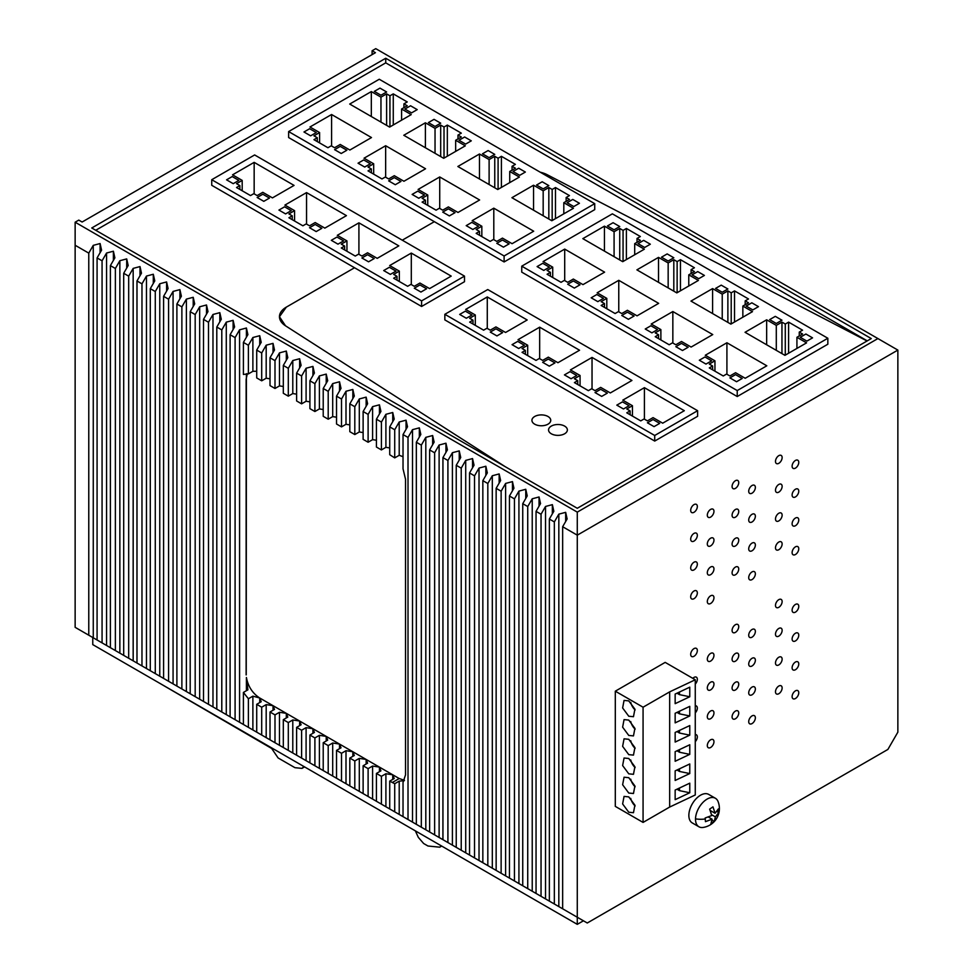 <?xml version="1.0" encoding="UTF-8"?>
<svg xmlns="http://www.w3.org/2000/svg" width="973" height="973" viewBox="0 0 973 973"><rect width="100%" height="100%" fill="white"/><g stroke="black" fill="none" stroke-linecap="round" stroke-linejoin="round"><path stroke-width="1.46" d="M92.763 637.51L92.763 644.613L577.281 924.35L577.281 917.247L562.649 908.794L562.649 526.721L577.281 535.162L577.281 917.247L587.266 923L887.887 749.441L897.86 732.158L897.86 350.085L577.281 535.162L577.281 512.126L877.914 338.568L897.86 350.085M656.325 667.502L615.301 691.183L615.301 806.386L643.068 822.416L669.667 807.055L695.269 794.965L695.269 679.762L665.179 662.382L656.325 667.502M795.44 662.041A4.707 2.712 120 0 0 792.363 666.189A4.707 2.712 120 0 0 793.092 669.959A4.707 2.712 120 0 0 795.44 669.728A4.707 2.712 120 0 0 798.517 665.581A4.707 2.712 120 0 0 797.787 661.81A4.707 2.712 120 0 0 795.44 662.041M710.643 739.796A4.707 2.712 120 0 0 707.566 743.944A4.707 2.712 120 0 0 708.283 747.714A4.707 2.712 120 0 0 710.643 747.483A4.707 2.712 120 0 0 713.708 743.336A4.707 2.712 120 0 0 712.99 739.565A4.707 2.712 120 0 0 710.643 739.796M735.418 711.093A4.707 2.712 120 0 0 732.341 715.24A4.707 2.712 120 0 0 733.058 719.011A4.707 2.712 120 0 0 735.418 718.779A4.707 2.712 120 0 0 738.483 714.632A4.707 2.712 120 0 0 737.765 710.862A4.707 2.712 120 0 0 735.418 711.093M752.044 715.897A4.707 2.712 120 0 0 748.967 720.044A4.707 2.712 120 0 0 749.684 723.815A4.707 2.712 120 0 0 752.044 723.584A4.707 2.712 120 0 0 755.109 719.436A4.707 2.712 120 0 0 754.391 715.666A4.707 2.712 120 0 0 752.044 715.897M778.814 686.038A4.707 2.712 120 0 0 775.736 690.185A4.707 2.712 120 0 0 776.466 693.956A4.707 2.712 120 0 0 778.814 693.725A4.707 2.712 120 0 0 781.878 689.577A4.707 2.712 120 0 0 781.161 685.807A4.707 2.712 120 0 0 778.814 686.038M795.44 690.842A4.707 2.712 120 0 0 792.363 694.99A4.707 2.712 120 0 0 793.092 698.76A4.707 2.712 120 0 0 795.44 698.517A4.707 2.712 120 0 0 798.517 694.381A4.707 2.712 120 0 0 797.787 690.611A4.707 2.712 120 0 0 795.44 690.842M694.017 504.598A4.707 2.712 120 0 0 690.939 508.745A4.707 2.712 120 0 0 691.657 512.516A4.707 2.712 120 0 0 694.017 512.284A4.707 2.712 120 0 0 697.082 508.137A4.707 2.712 120 0 0 696.364 504.367A4.707 2.712 120 0 0 694.017 504.598M710.643 509.402A4.707 2.712 120 0 0 707.566 513.549A4.707 2.712 120 0 0 708.283 517.32A4.707 2.712 120 0 0 710.643 517.089A4.707 2.712 120 0 0 713.708 512.941A4.707 2.712 120 0 0 712.99 509.171A4.707 2.712 120 0 0 710.643 509.402M735.418 480.698A4.707 2.712 120 0 0 732.341 484.846A4.707 2.712 120 0 0 733.058 488.616A4.707 2.712 120 0 0 735.418 488.385A4.707 2.712 120 0 0 738.483 484.238A4.707 2.712 120 0 0 737.765 480.467A4.707 2.712 120 0 0 735.418 480.698M752.044 485.503A4.707 2.712 120 0 0 748.967 489.638A4.707 2.712 120 0 0 749.684 493.408A4.707 2.712 120 0 0 752.044 493.177A4.707 2.712 120 0 0 755.109 489.03A4.707 2.712 120 0 0 754.391 485.272A4.707 2.712 120 0 0 752.044 485.503M778.814 455.644A4.707 2.712 120 0 0 775.736 459.791A4.707 2.712 120 0 0 776.466 463.562A4.707 2.712 120 0 0 778.814 463.318A4.707 2.712 120 0 0 781.878 459.183A4.707 2.712 120 0 0 781.161 455.413A4.707 2.712 120 0 0 778.814 455.644M795.44 460.448A4.707 2.712 120 0 0 792.363 464.583A4.707 2.712 120 0 0 793.092 468.354A4.707 2.712 120 0 0 795.44 468.122A4.707 2.712 120 0 0 798.517 463.975A4.707 2.712 120 0 0 797.787 460.217A4.707 2.712 120 0 0 795.44 460.448M694.017 533.399A4.707 2.712 120 0 0 690.939 537.546A4.707 2.712 120 0 0 691.657 541.316A4.707 2.712 120 0 0 694.017 541.085A4.707 2.712 120 0 0 697.082 536.938A4.707 2.712 120 0 0 696.364 533.168A4.707 2.712 120 0 0 694.017 533.399M710.643 538.203A4.707 2.712 120 0 0 707.566 542.35A4.707 2.712 120 0 0 708.283 546.121A4.707 2.712 120 0 0 710.643 545.877A4.707 2.712 120 0 0 713.708 541.742A4.707 2.712 120 0 0 712.99 537.972A4.707 2.712 120 0 0 710.643 538.203M735.418 509.499A4.707 2.712 120 0 0 732.341 513.647A4.707 2.712 120 0 0 733.058 517.417A4.707 2.712 120 0 0 735.418 517.174A4.707 2.712 120 0 0 738.483 513.039A4.707 2.712 120 0 0 737.765 509.268A4.707 2.712 120 0 0 735.418 509.499M752.044 514.303A4.707 2.712 120 0 0 748.967 518.439A4.707 2.712 120 0 0 749.684 522.209A4.707 2.712 120 0 0 752.044 521.978A4.707 2.712 120 0 0 755.109 517.831A4.707 2.712 120 0 0 754.391 514.072A4.707 2.712 120 0 0 752.044 514.303M778.814 484.445A4.707 2.712 120 0 0 775.736 488.592A4.707 2.712 120 0 0 776.466 492.362A4.707 2.712 120 0 0 778.814 492.119A4.707 2.712 120 0 0 781.878 487.984A4.707 2.712 120 0 0 781.161 484.213A4.707 2.712 120 0 0 778.814 484.445M795.44 489.249A4.707 2.712 120 0 0 792.363 493.384A4.707 2.712 120 0 0 793.092 497.154A4.707 2.712 120 0 0 795.44 496.923A4.707 2.712 120 0 0 798.517 492.776A4.707 2.712 120 0 0 797.787 489.005A4.707 2.712 120 0 0 795.44 489.249M694.017 562.199A4.707 2.712 120 0 0 690.939 566.347A4.707 2.712 120 0 0 691.657 570.117A4.707 2.712 120 0 0 694.017 569.886A4.707 2.712 120 0 0 697.082 565.739A4.707 2.712 120 0 0 696.364 561.968A4.707 2.712 120 0 0 694.017 562.199M710.643 567.004A4.707 2.712 120 0 0 707.566 571.151A4.707 2.712 120 0 0 708.283 574.921A4.707 2.712 120 0 0 710.643 574.678A4.707 2.712 120 0 0 713.708 570.543A4.707 2.712 120 0 0 712.99 566.773A4.707 2.712 120 0 0 710.643 567.004M735.418 538.3A4.707 2.712 120 0 0 732.341 542.447A4.707 2.712 120 0 0 733.058 546.218A4.707 2.712 120 0 0 735.418 545.975A4.707 2.712 120 0 0 738.483 541.839A4.707 2.712 120 0 0 737.765 538.069A4.707 2.712 120 0 0 735.418 538.3M752.044 543.104A4.707 2.712 120 0 0 748.967 547.24A4.707 2.712 120 0 0 749.684 551.01A4.707 2.712 120 0 0 752.044 550.779A4.707 2.712 120 0 0 755.109 546.631A4.707 2.712 120 0 0 754.391 542.861A4.707 2.712 120 0 0 752.044 543.104M778.814 513.245A4.707 2.712 120 0 0 775.736 517.393A4.707 2.712 120 0 0 776.466 521.151A4.707 2.712 120 0 0 778.814 520.92A4.707 2.712 120 0 0 781.878 516.785A4.707 2.712 120 0 0 781.161 513.014A4.707 2.712 120 0 0 778.814 513.245M795.44 518.05A4.707 2.712 120 0 0 792.363 522.185A4.707 2.712 120 0 0 793.092 525.955A4.707 2.712 120 0 0 795.44 525.724A4.707 2.712 120 0 0 798.517 521.577A4.707 2.712 120 0 0 797.787 517.806A4.707 2.712 120 0 0 795.44 518.05M694.017 591A4.707 2.712 120 0 0 690.939 595.148A4.707 2.712 120 0 0 691.657 598.918A4.707 2.712 120 0 0 694.017 598.687A4.707 2.712 120 0 0 697.082 594.539A4.707 2.712 120 0 0 696.364 590.769A4.707 2.712 120 0 0 694.017 591M710.643 595.804A4.707 2.712 120 0 0 707.566 599.952A4.707 2.712 120 0 0 708.283 603.71A4.707 2.712 120 0 0 710.643 603.479A4.707 2.712 120 0 0 713.708 599.344A4.707 2.712 120 0 0 712.99 595.573A4.707 2.712 120 0 0 710.643 595.804M735.418 567.101A4.707 2.712 120 0 0 732.341 571.248A4.707 2.712 120 0 0 733.058 575.007A4.707 2.712 120 0 0 735.418 574.775A4.707 2.712 120 0 0 738.483 570.64A4.707 2.712 120 0 0 737.765 566.87A4.707 2.712 120 0 0 735.418 567.101M752.044 571.893A4.707 2.712 120 0 0 748.967 576.04A4.707 2.712 120 0 0 749.684 579.811A4.707 2.712 120 0 0 752.044 579.58A4.707 2.712 120 0 0 755.109 575.432A4.707 2.712 120 0 0 754.391 571.662A4.707 2.712 120 0 0 752.044 571.893M778.814 542.046A4.707 2.712 120 0 0 775.736 546.194A4.707 2.712 120 0 0 776.466 549.952A4.707 2.712 120 0 0 778.814 549.721A4.707 2.712 120 0 0 781.878 545.573A4.707 2.712 120 0 0 781.161 541.815A4.707 2.712 120 0 0 778.814 542.046M795.44 546.838A4.707 2.712 120 0 0 792.363 550.986A4.707 2.712 120 0 0 793.092 554.756A4.707 2.712 120 0 0 795.44 554.525A4.707 2.712 120 0 0 798.517 550.377A4.707 2.712 120 0 0 797.787 546.607A4.707 2.712 120 0 0 795.44 546.838M694.017 648.602A4.707 2.712 120 0 0 690.939 652.749A4.707 2.712 120 0 0 691.657 656.52A4.707 2.712 120 0 0 694.017 656.276A4.707 2.712 120 0 0 697.082 652.141A4.707 2.712 120 0 0 696.364 648.371A4.707 2.712 120 0 0 694.017 648.602M710.643 653.406A4.707 2.712 120 0 0 707.566 657.541A4.707 2.712 120 0 0 708.283 661.312A4.707 2.712 120 0 0 710.643 661.081A4.707 2.712 120 0 0 713.708 656.933A4.707 2.712 120 0 0 712.99 653.175A4.707 2.712 120 0 0 710.643 653.406M735.418 624.702A4.707 2.712 120 0 0 732.341 628.838A4.707 2.712 120 0 0 733.058 632.608A4.707 2.712 120 0 0 735.418 632.377A4.707 2.712 120 0 0 738.483 628.23A4.707 2.712 120 0 0 737.765 624.471A4.707 2.712 120 0 0 735.418 624.702M752.044 629.495A4.707 2.712 120 0 0 748.967 633.642A4.707 2.712 120 0 0 749.684 637.412A4.707 2.712 120 0 0 752.044 637.181A4.707 2.712 120 0 0 755.109 633.034A4.707 2.712 120 0 0 754.391 629.263A4.707 2.712 120 0 0 752.044 629.495M778.814 599.648A4.707 2.712 120 0 0 775.736 603.783A4.707 2.712 120 0 0 776.466 607.553A4.707 2.712 120 0 0 778.814 607.322A4.707 2.712 120 0 0 781.878 603.175A4.707 2.712 120 0 0 781.161 599.404A4.707 2.712 120 0 0 778.814 599.648M795.44 604.44A4.707 2.712 120 0 0 792.363 608.587A4.707 2.712 120 0 0 793.092 612.358A4.707 2.712 120 0 0 795.44 612.126A4.707 2.712 120 0 0 798.517 607.979A4.707 2.712 120 0 0 797.787 604.209A4.707 2.712 120 0 0 795.44 604.44M695.269 684.068A4.707 2.712 120 0 0 696.364 677.172A4.707 2.712 120 0 0 694.017 677.403A4.707 2.712 120 0 0 692.825 678.339M710.643 682.207A4.707 2.712 120 0 0 707.566 686.342A4.707 2.712 120 0 0 708.283 690.112A4.707 2.712 120 0 0 710.643 689.881A4.707 2.712 120 0 0 713.708 685.734A4.707 2.712 120 0 0 712.99 681.964A4.707 2.712 120 0 0 710.643 682.207M735.418 653.503A4.707 2.712 120 0 0 732.341 657.639A4.707 2.712 120 0 0 733.058 661.409A4.707 2.712 120 0 0 735.418 661.178A4.707 2.712 120 0 0 738.483 657.03A4.707 2.712 120 0 0 737.765 653.26A4.707 2.712 120 0 0 735.418 653.503M752.044 658.295A4.707 2.712 120 0 0 748.967 662.443A4.707 2.712 120 0 0 749.684 666.213A4.707 2.712 120 0 0 752.044 665.982A4.707 2.712 120 0 0 755.109 661.835A4.707 2.712 120 0 0 754.391 658.064A4.707 2.712 120 0 0 752.044 658.295M778.814 628.449A4.707 2.712 120 0 0 775.736 632.584A4.707 2.712 120 0 0 776.466 636.354A4.707 2.712 120 0 0 778.814 636.123A4.707 2.712 120 0 0 781.878 631.976A4.707 2.712 120 0 0 781.161 628.205A4.707 2.712 120 0 0 778.814 628.449M795.44 633.241A4.707 2.712 120 0 0 792.363 637.388A4.707 2.712 120 0 0 793.092 641.158A4.707 2.712 120 0 0 795.44 640.927A4.707 2.712 120 0 0 798.517 636.78A4.707 2.712 120 0 0 797.787 633.009A4.707 2.712 120 0 0 795.44 633.241M695.269 712.868A4.707 2.712 120 0 0 696.364 705.972A4.707 2.712 120 0 0 695.269 705.766M710.643 711.008A4.707 2.712 120 0 0 707.566 715.143A4.707 2.712 120 0 0 708.283 718.913A4.707 2.712 120 0 0 710.643 718.682A4.707 2.712 120 0 0 713.708 714.535A4.707 2.712 120 0 0 712.99 710.764A4.707 2.712 120 0 0 710.643 711.008M735.418 682.304A4.707 2.712 120 0 0 732.341 686.439A4.707 2.712 120 0 0 733.058 690.21A4.707 2.712 120 0 0 735.418 689.979A4.707 2.712 120 0 0 738.483 685.831A4.707 2.712 120 0 0 737.765 682.061A4.707 2.712 120 0 0 735.418 682.304M752.044 687.096A4.707 2.712 120 0 0 748.967 691.244A4.707 2.712 120 0 0 749.684 695.014A4.707 2.712 120 0 0 752.044 694.783A4.707 2.712 120 0 0 755.109 690.635A4.707 2.712 120 0 0 754.391 686.865A4.707 2.712 120 0 0 752.044 687.096M695.269 741.669A4.707 2.712 120 0 0 696.364 734.773A4.707 2.712 120 0 0 695.269 734.554M778.814 657.237A4.707 2.712 120 0 0 775.736 661.385A4.707 2.712 120 0 0 776.466 665.155A4.707 2.712 120 0 0 778.814 664.924A4.707 2.712 120 0 0 781.878 660.776A4.707 2.712 120 0 0 781.161 657.006A4.707 2.712 120 0 0 778.814 657.237M877.914 338.568L375.76 48.65L372.1 50.766L375.432 52.688L82.121 222.026L78.789 220.105L75.14 222.209L75.14 245.257L88.774 253.126L93.262 245.354L100.097 243.542L101.569 250.146L97.081 257.93L102.068 260.8L106.556 253.029L113.391 251.216L114.875 257.833L110.387 265.605L115.373 268.487L119.861 260.715L126.697 258.891L128.181 265.507L123.693 273.291L128.679 276.162L133.167 268.39L140.003 266.578L141.474 273.194L136.986 280.966L141.973 283.848L146.473 276.064L153.296 274.252L154.78 280.869L150.292 288.64L155.279 291.523L159.767 283.751L166.602 281.939L168.086 288.543L163.598 296.327L168.584 299.21L173.072 291.426L179.908 289.613L181.379 296.23L176.891 304.002L181.878 306.884L186.378 299.112L193.213 297.3L194.685 303.904L190.197 311.688L195.184 314.559L199.672 306.787L206.507 304.975L207.991 311.591L203.503 319.363L208.49 322.245L212.978 314.474L219.813 312.649L221.297 319.266L216.797 327.05L221.795 329.92L226.283 322.148L233.119 320.336L234.59 326.952L230.102 334.724L235.089 337.607L239.577 329.823L246.412 328.01L247.896 334.627L243.408 342.399L248.395 345.281L252.883 337.509L259.718 335.697L261.202 342.314L256.714 350.085L261.701 352.968L266.188 345.184L273.024 343.372L274.495 349.988L270.007 357.76L274.994 360.642L279.482 352.871L286.317 351.058L287.801 357.663L283.313 365.447L288.3 368.329L292.788 360.545L299.623 358.733L301.107 365.349L296.619 373.121L301.606 376.004L306.094 368.232L312.929 366.407L314.401 373.024L309.913 380.808L314.899 383.678L319.399 375.906L326.223 374.094L327.706 380.711L323.218 388.482L328.205 391.365L332.693 383.593L339.528 381.769L341.012 388.385L336.524 396.157L341.511 399.039L345.999 391.268L352.834 389.455L354.306 396.072L349.818 403.844L354.804 406.726L359.305 398.942L366.14 397.13L367.612 403.746L363.124 411.518L368.11 414.401L372.598 406.629L379.434 404.817L380.917 411.421L376.429 419.205L381.416 422.087L385.904 414.303L392.739 412.491L394.223 419.108L389.723 426.879L394.722 429.762L399.21 421.99L406.045 420.178L407.517 426.782L403.029 434.566L408.015 437.436L412.503 429.665L419.339 427.852L420.822 434.469L416.335 442.241L421.321 445.123L425.809 437.351L432.644 435.527L434.128 442.143L429.628 449.927L434.627 452.798L439.115 445.026L445.95 443.214L447.422 449.83L442.934 457.602L447.921 460.484L452.409 452.7L459.244 450.888L460.728 457.505L456.24 465.276L461.226 468.159L465.714 460.387L472.55 458.575L474.033 465.191L469.545 472.963L474.532 475.846L479.02 468.062L485.855 466.249L487.327 472.866L482.839 480.638L487.826 483.52L492.314 475.748L499.149 473.936L500.633 480.54L496.145 488.324L501.131 491.207L505.619 483.423L512.455 481.611L513.939 488.227L509.451 495.999L514.437 498.881L518.925 491.11L525.761 489.285L527.232 495.902L522.744 503.686L527.731 506.556L532.231 498.784L539.054 496.972L540.538 503.588L536.05 511.36L541.037 514.243L545.525 506.459L552.36 504.646L553.844 511.263L549.356 519.035L549.356 901.12L567.137 911.385M536.05 511.36L536.05 893.433L553.844 903.71M522.744 503.686L522.744 885.758L540.538 896.036M509.451 495.999L509.451 878.084L527.232 888.349M496.145 488.324L496.145 870.397L513.939 880.674M482.839 480.638L482.839 862.723L500.633 872.988M469.545 472.963L469.545 855.036L487.327 865.313M456.24 465.276L456.24 847.361L474.033 857.627M442.934 457.602L442.934 839.675L460.728 849.952M429.628 449.927L429.628 832L447.422 842.277M416.335 442.241L416.335 824.326L434.128 834.591M403.029 434.566L403.029 468.804L405.522 479.203L405.522 774.885L403.029 782.389L403.029 816.639L420.822 826.916M404.245 780.711L399.21 781.137L394.722 783.727L389.723 781.124L389.723 808.964L407.517 819.23M404.452 780.31L399.21 778.534L392.739 774.8L385.904 773.73L381.416 776.32L376.429 773.438L376.429 801.278L394.223 811.555M389.723 781.124L394.223 778.534L392.739 774.8L379.434 767.113L372.598 766.043L368.11 768.646L363.124 765.763L363.124 793.603L380.917 803.868M376.429 773.438L380.917 770.847L379.434 767.113L366.14 759.439L359.305 758.368L354.804 760.959L349.818 758.076L349.818 785.916L367.612 796.194M363.124 765.763L367.612 763.173L366.14 759.439L352.834 751.752L345.999 750.694L341.511 753.284L336.524 750.402L336.524 778.242L354.306 788.507M349.818 758.076L354.306 755.486L352.834 751.752L339.528 744.077L332.693 743.007L328.205 745.598L323.218 742.715L323.218 770.555L341.012 780.832M336.524 750.402L341.012 747.811L339.528 744.077L326.223 736.391L319.399 735.333L314.899 737.923L309.913 735.041L309.913 762.881L327.706 773.158M323.218 742.715L327.706 740.125L326.223 736.391L312.929 728.716L306.094 727.646L301.606 730.236L296.619 727.366L296.619 755.206L314.401 765.471M309.913 735.041L314.401 732.45L312.929 728.716L299.623 721.029L292.788 719.971L288.3 722.562L283.313 719.679L283.313 747.519L301.107 757.797M296.619 727.366L301.107 724.763L299.623 721.029L286.317 713.355L279.482 712.285L274.994 714.887L270.007 712.005L270.007 739.845L287.801 750.11M283.313 719.679L287.801 717.089L286.317 713.355L273.024 705.68L266.188 704.61L261.701 707.201L256.714 704.318L256.714 732.158L274.495 742.435M270.007 712.005L274.495 709.414L273.024 705.68L259.718 697.994L252.883 696.157L248.395 698.748L243.408 692.435L243.408 724.484L261.202 734.749M230.102 334.724L230.102 716.797L247.896 727.074M216.797 327.05L216.797 709.122L234.59 719.4M203.503 319.363L203.503 701.448L221.297 711.713M190.197 311.688L190.197 693.761L207.991 704.038M176.891 304.002L176.891 686.087L194.685 696.352M163.598 296.327L163.598 678.4L181.379 688.677M150.292 288.64L150.292 670.725L168.086 680.991M136.986 280.966L136.986 663.039L154.78 673.316M123.693 273.291L123.693 655.364L141.474 665.629M110.387 265.605L110.387 647.677L128.181 657.955M97.081 257.93L97.081 640.003L114.875 650.28M75.14 245.257L75.14 627.33L101.569 642.594M75.14 222.209L577.281 512.126M385.734 58.246L91.766 227.974L577.281 508.283L871.261 338.568L385.734 58.246L385.734 62.856L867.271 340.866M549.356 519.035L554.342 521.917L558.83 514.145L565.666 512.333L567.137 518.95L562.649 526.721M372.1 50.766L372.1 54.597M577.281 924.35L583.435 920.799M554.342 521.917L554.342 904.002M552.36 504.646L552.36 513.829M545.525 506.459L545.525 898.906M541.037 514.243L541.037 896.315M539.054 496.972L539.054 506.142M532.231 498.784L532.231 891.232M527.731 506.556L527.731 888.641M525.761 489.285L525.761 498.468M518.925 491.11L518.925 883.545M514.437 498.881L514.437 880.954M512.455 481.611L512.455 490.781M505.619 483.423L505.619 875.87M501.131 491.207L501.131 873.28M499.149 473.936L499.149 483.107M492.314 475.748L492.314 868.196M487.826 483.52L487.826 865.593M485.855 466.249L485.855 475.432M479.02 468.062L479.02 860.509M474.532 475.846L474.532 857.918M472.55 458.575L472.55 467.745M465.714 460.387L465.714 852.835M461.226 468.159L461.226 850.244M459.244 450.888L459.244 460.071M452.409 452.7L452.409 845.148M447.921 460.484L447.921 842.557M445.95 443.214L445.95 452.384M439.115 445.026L439.115 837.473M434.627 452.798L434.627 834.883M432.644 435.527L432.644 444.71M425.809 437.351L425.809 829.787M421.321 445.123L421.321 827.196M419.339 427.852L419.339 437.023M412.503 429.665L412.503 822.112M408.015 437.436L408.015 819.521M399.21 781.137L399.21 814.437M394.722 783.727L394.722 811.835M392.739 774.8L392.739 779.385M385.904 773.73L385.904 806.751M381.416 776.32L381.416 804.16M379.434 767.113L379.434 771.698M372.598 766.043L372.598 799.076M368.11 768.646L368.11 796.486M366.14 759.439L366.14 764.024M359.305 758.368L359.305 791.39M354.804 760.959L354.804 788.799M352.834 751.752L352.834 756.337M345.999 750.694L345.999 783.715M341.511 753.284L341.511 781.124M339.528 744.077L339.528 748.663M332.693 743.007L332.693 776.028M328.205 745.598L328.205 773.438M326.223 736.391L326.223 740.988M319.399 735.333L319.399 768.354M314.899 737.923L314.899 765.763M312.929 728.716L312.929 733.301M306.094 727.646L306.094 760.667M301.606 730.236L301.606 758.076M299.623 721.029L299.623 725.627M292.788 719.971L292.788 752.993M288.3 722.562L288.3 750.402M286.317 713.355L286.317 717.94M279.482 712.285L279.482 745.318M274.994 714.887L274.994 742.727M273.024 705.68L273.024 710.266M266.188 704.61L266.188 737.631M261.701 707.201L261.701 735.041M256.714 704.318L261.202 701.728L259.718 697.994L259.718 702.579M252.883 696.157L252.883 729.957M248.395 698.748L248.395 727.366M243.408 692.435L247.896 689.845L246.412 677.5L246.412 690.696M246.412 328.01L246.412 337.193M246.412 373.717L246.412 376.733L246.826 373.717M246.133 674.909L246.133 379.239L247.312 373.741M239.577 329.823L239.577 722.27M235.089 337.607L235.089 719.679M233.119 320.336L233.119 329.506M226.283 322.148L226.283 714.596M221.795 329.92L221.795 712.005M219.813 312.649L219.813 321.832M212.978 314.474L212.978 706.909M208.49 322.245L208.49 704.318M206.507 304.975L206.507 314.145M199.672 306.787L199.672 699.234M195.184 314.559L195.184 696.644M193.213 297.3L193.213 306.471M186.378 299.112L186.378 691.56M181.878 306.884L181.878 688.957M179.908 289.613L179.908 298.796M173.072 291.426L173.072 683.873M168.584 299.21L168.584 681.282M166.602 281.939L166.602 291.109M159.767 283.751L159.767 676.199M155.279 291.523L155.279 673.608M153.296 274.252L153.296 283.435M146.473 276.064L146.473 668.512M141.973 283.848L141.973 665.921M140.003 266.578L140.003 275.748M133.167 268.39L133.167 660.837M128.679 276.162L128.679 658.247M126.697 258.891L126.697 268.074M119.861 260.715L119.861 653.151M115.373 268.487L115.373 650.56M113.391 251.216L113.391 260.387M106.556 253.029L106.556 645.476M102.068 260.8L102.068 642.885M100.097 243.542L100.097 252.712M93.262 245.354L93.262 637.802M88.774 253.126L88.774 635.199M565.666 512.333L565.666 521.504M558.83 514.145L558.83 906.593M95.755 230.273L385.734 62.856M243.408 342.399L243.408 374.447L248.395 373.887L252.883 371.297L256.714 371.26M248.395 345.281L248.395 373.887M252.883 337.509L252.883 371.297M259.718 335.697L259.718 344.868M256.714 350.085L256.714 377.925L261.701 380.808L266.188 378.217L266.188 345.184M261.701 352.968L261.701 380.808M270.007 378.813L266.188 378.217M273.024 343.372L273.024 352.554M270.007 357.76L270.007 385.6L274.994 388.482L279.482 385.892L279.482 352.871M274.994 360.642L274.994 388.482M283.313 386.488L279.482 385.892M286.317 351.058L286.317 360.229M283.313 365.447L283.313 393.287L288.3 396.169L292.788 393.566L292.788 360.545M288.3 368.329L288.3 396.169M296.619 394.162L292.788 393.566M299.623 358.733L299.623 367.916M296.619 373.121L296.619 400.961L301.606 403.844L306.094 401.253L306.094 368.232M301.606 376.004L301.606 403.844M309.913 401.849L306.094 401.253M312.929 366.407L312.929 375.59M309.913 380.808L309.913 408.648L314.899 411.518L319.399 408.928L319.399 375.906M314.899 383.678L314.899 411.518M323.218 409.524L319.399 408.928M326.223 374.094L326.223 383.265M323.218 388.482L323.218 416.322L328.205 419.205L332.693 416.614L332.693 383.593M328.205 391.365L328.205 419.205M336.524 417.21L332.693 416.614M339.528 381.769L339.528 390.951M336.524 396.157L336.524 423.997L341.511 426.879L345.999 424.289L345.999 391.268M341.511 399.039L341.511 426.879M349.818 424.885L345.999 424.289M352.834 389.455L352.834 398.626M349.818 403.844L349.818 431.684L354.804 434.566L359.305 431.976L359.305 398.942M354.804 406.726L354.804 434.566M363.124 432.571L359.305 431.976M366.14 397.13L366.14 406.313M363.124 411.518L363.124 439.358L368.11 442.241L372.598 439.65L372.598 406.629M368.11 414.401L368.11 442.241M376.429 440.246L372.598 439.65M379.434 404.817L379.434 413.987M376.429 419.205L376.429 447.045L381.416 449.927L385.904 447.325L385.904 414.303M381.416 422.087L381.416 449.927M389.723 447.933L385.904 447.325M392.739 412.491L392.739 421.674M389.723 426.879L389.723 454.719L394.722 457.882L399.21 455.291L399.21 421.99M394.722 429.762L394.722 457.882M403.029 456.702L399.21 455.291M406.045 420.178L406.045 429.348M259.718 697.994L259.536 697.884C252.469 693.214 248.091 686.415 246.412 677.5M246.23 674.848L246.412 376.733M285.503 325.797L505.133 466.626L285.503 325.797L279.458 316.712A23.51 13.573 -0 0 0 285.503 325.797M211.737 179.713L211.737 185.308L354.537 267.745L286.342 307.115A23.51 13.573 -0 0 0 279.458 316.712L286.342 307.115L354.537 267.745L421.601 306.471L421.601 300.888L464.498 276.113L254.634 154.95L211.737 179.713L421.601 300.888M288.628 131.574L288.628 137.546L434.347 221.674L402.275 240.185L434.347 221.674L504.111 261.944L504.111 255.972L594.734 203.661L379.251 79.251L288.628 131.574L504.111 255.972M547.203 174.714A23.51 13.573 -0 0 0 540.258 172.209L547.203 174.714L867.065 340.988L547.203 174.714M157.881 682.207L271.674 748.48L278.108 757.955L294.953 767.685L302.007 768.378L304.573 766.894M303.856 766.493L302.007 768.378M441.401 845.89L439.723 847.179L427.974 846.011L423.644 843.518L418.329 837.376L415.337 830.845M521.747 266.164L521.747 272.136L737.23 396.534L827.841 344.223L827.841 338.251L612.37 213.841L521.747 266.164L737.23 390.562L827.841 338.251M737.23 396.534L737.23 390.562M776.296 323.462L781.951 320.202L775.299 316.359L769.655 319.618L776.296 323.462L781.951 320.202L775.299 316.359L769.655 319.618L776.296 323.462M799.247 332.109L802.567 330.188L788.604 322.124L785.284 324.045L781.951 322.124L776.296 325.383L766.651 319.813L745.038 332.292L784.943 355.34L806.568 342.861L796.923 337.29L802.567 334.019L799.247 332.109L799.247 335.94M796.923 337.29L796.923 348.419M766.651 319.813L766.651 344.77M776.296 325.383L776.296 350.341M781.951 322.124L781.951 353.613M785.284 324.045L785.284 355.145M788.604 322.124L788.604 353.223M806.897 341.122L812.552 337.862L805.899 334.019L800.244 337.29L806.897 341.122L812.552 337.862L805.899 334.019L800.244 337.29L806.897 341.122M742.217 378.473L735.564 374.629L729.908 377.889L736.561 381.732L742.217 378.473L735.564 374.629L729.908 377.889L736.561 381.732L742.217 378.473M711.616 360.813L704.963 356.969L699.319 360.229L705.972 364.072L711.616 360.813L704.963 356.969L699.319 360.229L705.972 364.072L711.616 360.813M712.613 365.994L709.293 367.916L723.255 375.979L726.588 374.058L729.908 375.979L735.564 372.708L745.209 378.278L766.821 365.799L726.916 342.764L705.303 355.242L714.948 360.813L709.293 364.072L712.613 365.994L712.613 369.825M714.948 360.813L714.948 371.175M726.916 342.764L726.916 374.252M742.849 306.069L748.505 302.81L745.172 300.888L748.505 298.966L734.53 290.903L731.21 292.824L727.877 290.903L722.234 294.162L712.589 288.592L690.964 301.083L730.869 324.118L752.494 311.64L742.849 306.069L742.849 317.21M712.589 288.592L712.589 313.561M745.172 300.888L745.172 304.719M734.53 290.903L734.53 322.002M731.21 292.824L731.21 323.924M727.877 290.903L727.877 322.391M722.234 294.162L722.234 319.12M722.234 292.241L727.877 288.981L721.236 285.138L715.581 288.409L722.234 292.241L727.877 288.981L721.236 285.138L715.581 288.409L722.234 292.241M752.822 309.913L758.478 306.641L751.825 302.81L746.169 306.069L752.822 309.913L758.478 306.641L751.825 302.81L746.169 306.069L752.822 309.913M688.142 347.252L681.489 343.408L675.834 346.68L682.487 350.511L688.142 347.252L681.489 343.408L675.834 346.68L682.487 350.511L688.142 347.252M657.541 329.592L650.901 325.748L645.245 329.008L651.898 332.851L657.541 329.592L650.901 325.748L645.245 329.008L651.898 332.851L657.541 329.592M658.551 334.773L655.218 336.694L669.181 344.758L672.513 342.837L675.834 344.758L681.489 341.487L691.134 347.057L712.747 334.578L672.842 311.542L651.229 324.021L660.874 329.592L655.218 332.851L658.551 334.773L658.551 338.616M660.874 329.592L660.874 339.954M672.842 311.542L672.842 343.031M688.775 274.848L694.43 271.589L691.098 269.667L694.43 267.745L680.455 259.682L677.135 261.603L673.815 259.682L668.159 262.941L658.514 257.383L636.901 269.862L676.807 292.897L698.419 280.419L688.775 274.848L688.775 285.989M658.514 257.383L658.514 282.34M691.098 269.667L691.098 273.51M680.455 259.682L680.455 290.781M677.135 261.603L677.135 292.703M673.815 259.682L673.815 291.17M668.159 262.941L668.159 287.911M668.159 261.032L673.815 257.76L667.162 253.917L661.506 257.188L668.159 261.032L673.815 257.76L667.162 253.917L661.506 257.188L668.159 261.032M698.748 278.692L704.403 275.432L697.75 271.589L692.095 274.848L698.748 278.692L704.403 275.432L697.75 271.589L692.095 274.848L698.748 278.692M634.068 316.03L627.415 312.199L621.759 315.459L628.412 319.302L634.068 316.03L627.415 312.199L621.759 315.459L628.412 319.302L634.068 316.03M603.479 298.37L596.826 294.527L591.17 297.799L597.823 301.63L603.479 298.37L596.826 294.527L591.17 297.799L597.823 301.63L603.479 298.37M604.476 303.552L601.144 305.473L615.118 313.537L618.439 311.615L621.759 313.537L627.415 310.278L637.06 315.836L658.672 303.357L618.767 280.321L597.154 292.8L606.799 298.37L601.144 301.63L604.476 303.552L604.476 307.395M606.799 298.37L606.799 308.733M618.767 280.321L618.767 311.81M634.7 243.627L640.356 240.367L637.023 238.446L640.356 236.524L626.393 228.46L623.061 230.382L619.74 228.46L614.085 231.732L604.44 226.162L582.827 238.64L622.732 261.676L644.345 249.197L634.7 243.627L634.7 254.768M604.44 226.162L604.44 251.119M637.023 238.446L637.023 242.289M626.393 228.46L626.393 259.572M623.061 230.382L623.061 261.482M619.74 228.46L619.74 259.949M614.085 231.732L614.085 256.69M614.085 229.81L619.74 226.539L613.087 222.708L607.432 225.967L614.085 229.81L619.74 226.539L613.087 222.708L607.432 225.967L614.085 229.81M644.673 247.47L650.329 244.211L643.676 240.367L638.02 243.627L644.673 247.47L650.329 244.211L643.676 240.367L638.02 243.627L644.673 247.47M579.993 284.809L573.34 280.978L567.697 284.238L574.338 288.081L579.993 284.809L573.34 280.978L567.697 284.238L574.338 288.081L579.993 284.809M549.404 267.149L542.752 263.306L537.096 266.578L543.749 270.421L549.404 267.149L542.752 263.306L537.096 266.578L543.749 270.421L549.404 267.149M550.402 272.331L547.069 274.252L561.044 282.316L564.364 280.394L567.697 282.316L573.34 279.056L582.985 284.627L604.61 272.148L564.705 249.1L543.08 261.579L552.725 267.149L547.069 270.421L550.402 272.331L550.402 276.174M552.725 267.149L552.725 277.524M564.705 249.1L564.705 280.589M504.111 261.944L594.734 209.633L594.734 203.661M543.177 188.871L548.833 185.612L542.18 181.769L536.537 185.04L543.177 188.871L548.833 185.612L542.18 181.769L536.537 185.04L543.177 188.871M566.128 197.519L569.46 195.597L555.486 187.534L552.165 189.455L548.833 187.534L543.177 190.793L533.545 185.223L511.92 197.701L551.825 220.749L573.45 208.271L563.805 202.7L569.46 199.429L566.128 197.519L566.128 201.35M563.805 202.7L563.805 213.829M533.545 185.223L533.545 210.18M543.177 190.793L543.177 215.751M548.833 187.534L548.833 219.022M552.165 189.455L552.165 220.555M555.486 187.534L555.486 218.633M573.778 206.544L579.434 203.272L572.781 199.429L567.125 202.7L573.778 206.544L579.434 203.272L572.781 199.429L567.125 202.7L573.778 206.544M509.098 243.882L502.445 240.039L496.789 243.311L503.442 247.142L509.098 243.882L502.445 240.039L496.789 243.311L503.442 247.142L509.098 243.882M478.497 226.222L471.856 222.379L466.201 225.639L472.854 229.482L478.497 226.222L471.856 222.379L466.201 225.639L472.854 229.482L478.497 226.222M479.494 231.404L476.174 233.325L490.137 241.389L493.469 239.467L496.789 241.389L502.445 238.117L512.09 243.688L533.703 231.209L493.798 208.173L472.185 220.652L481.83 226.222L476.174 229.482L479.494 231.404L479.494 235.247M481.83 226.222L481.83 236.585M493.798 208.173L493.798 239.662M509.73 171.479L515.386 168.22L512.053 166.298L515.386 164.376L501.411 156.312L498.091 158.234L494.758 156.312L489.115 159.572L479.47 154.014L457.845 166.492L497.762 189.528L519.375 177.05L509.73 171.479L509.73 182.62M479.47 154.014L479.47 178.971M512.053 166.298L512.053 170.141M501.411 156.312L501.411 187.412M498.091 158.234L498.091 189.334M494.758 156.312L494.758 187.801M489.115 159.572L489.115 184.529M489.115 157.65L494.758 154.391L488.118 150.547L482.462 153.819L489.115 157.65L494.758 154.391L488.118 150.547L482.462 153.819L489.115 157.65M519.704 175.322L525.359 172.051L518.706 168.22L513.051 171.479L519.704 175.322L525.359 172.051L518.706 168.22L513.051 171.479L519.704 175.322M455.023 212.661L448.371 208.818L442.715 212.09L449.368 215.921L455.023 212.661L448.371 208.818L442.715 212.09L449.368 215.921L455.023 212.661M424.435 195.001L417.782 191.158L412.126 194.418L418.779 198.261L424.435 195.001L417.782 191.158L412.126 194.418L418.779 198.261L424.435 195.001M425.432 200.183L422.1 202.104L436.074 210.168L439.395 208.246L442.715 210.168L448.371 206.908L458.015 212.467L479.628 199.988L439.723 176.952L418.11 189.431L427.755 195.001L422.1 198.261L425.432 200.183L425.432 204.026M427.755 195.001L427.755 205.364M439.723 176.952L439.723 208.441M455.656 140.258L461.311 136.998L457.979 135.077L461.311 133.155L447.337 125.091L444.016 127.013L440.696 125.091L435.04 128.363L425.396 122.793L403.783 135.271L443.688 158.307L465.301 145.828L455.656 140.258L455.656 151.399M425.396 122.793L425.396 147.75M457.979 135.077L457.979 138.92M447.337 125.091L447.337 156.191M444.016 127.013L444.016 158.113M440.696 125.091L440.696 156.58M435.04 128.363L435.04 153.32M435.04 126.441L440.696 123.17L434.043 119.338L428.388 122.598L435.04 126.441L440.696 123.17L434.043 119.338L428.388 122.598L435.04 126.441M465.629 144.101L471.285 140.842L464.632 136.998L458.976 140.258L465.629 144.101L471.285 140.842L464.632 136.998L458.976 140.258L465.629 144.101M400.949 181.44L394.296 177.609L388.653 180.869L395.293 184.712L400.949 181.44L394.296 177.609L388.653 180.869L395.293 184.712L400.949 181.44M370.36 163.78L363.707 159.937L358.052 163.209L364.705 167.04L370.36 163.78L363.707 159.937L358.052 163.209L364.705 167.04L370.36 163.78M371.358 168.961L368.025 170.883L382 178.947L385.32 177.025L388.653 178.947L394.296 175.687L403.941 181.258L425.566 168.767L385.649 145.731L364.036 158.21L373.681 163.78L368.025 167.04L371.358 168.961L371.358 172.805M373.681 163.78L373.681 174.143M385.649 145.731L385.649 177.22M401.581 109.037L407.237 105.777L403.917 103.856L407.237 101.934L393.274 93.87L389.942 95.792L386.622 93.87L380.966 97.142L371.321 91.571L349.708 104.05L389.614 127.086L411.226 114.607L401.581 109.037L401.581 120.178M371.321 91.571L371.321 116.529M403.917 103.856L403.917 107.699M393.274 93.87L393.274 124.982M389.942 95.792L389.942 126.904M386.622 93.87L386.622 125.359M380.966 97.142L380.966 122.099M380.966 95.22L386.622 91.961L379.969 88.117L374.313 91.377L380.966 95.22L386.622 91.961L379.969 88.117L374.313 91.377L380.966 95.22M411.555 112.88L417.21 109.621L410.557 105.777L404.914 109.037L411.555 112.88L417.21 109.621L410.557 105.777L404.914 109.037L411.555 112.88M346.875 150.231L340.234 146.388L334.578 149.647L341.231 153.491L346.875 150.231L340.234 146.388L334.578 149.647L341.231 153.491L346.875 150.231M316.286 132.559L309.633 128.728L303.977 131.987L310.63 135.831L316.286 132.559L309.633 128.728L303.977 131.987L310.63 135.831L316.286 132.559M317.283 137.74L313.951 139.662L327.925 147.726L331.246 145.804L334.578 147.726L340.234 144.466L349.866 150.037L371.491 137.558L331.586 114.51L309.961 126.989L319.606 132.559L313.951 135.831L317.283 137.74L317.283 141.584M319.606 132.559L319.606 142.934M331.586 114.51L331.586 145.999M697.617 410.703L487.753 289.54L444.843 314.303L654.72 435.478L697.617 410.703L697.617 416.298L654.72 441.061L654.72 435.478M502.579 332.657L495.926 328.825L490.27 332.085L496.923 335.928L502.579 332.657L495.926 328.825L490.27 332.085L496.923 335.928L502.579 332.657M469.655 322.099L483.617 330.163L486.95 328.242L490.27 330.163L495.926 326.904L505.571 332.474L527.184 319.983L487.278 296.947L465.666 309.426L475.311 314.997L469.655 318.256L472.987 320.178L469.655 322.099M518.706 348.504L524.362 345.233L517.709 341.401L512.053 344.661L518.706 348.504L524.362 345.233L517.709 341.401L512.053 344.661L518.706 348.504M595.026 392.557L601.679 396.4L607.334 393.141L600.682 389.297L595.026 392.557L601.679 396.4L607.334 393.141L600.682 389.297L595.026 392.557M591.706 388.726L595.026 390.647L600.682 387.376L610.326 392.946L631.939 380.467L592.034 357.432L570.421 369.91L580.066 375.481L574.411 378.74L577.731 380.662L574.411 382.584L588.373 390.647L591.706 388.726M647.41 422.805L654.051 426.636L659.706 423.377L653.053 419.533L647.41 422.805L654.051 426.636L659.706 423.377L653.053 419.533L647.41 422.805M622.465 401.873L616.809 405.133L623.462 408.976L629.117 405.717L622.465 401.873L616.809 405.133L623.462 408.976L629.117 405.717L622.465 401.873M644.077 418.962L647.41 420.883L653.053 417.624L662.698 423.182L684.323 410.703L644.406 387.668L622.793 400.146L632.438 405.717L626.782 408.976L630.115 410.898L626.782 412.82L640.757 420.883L644.077 418.962M576.734 375.481L570.081 371.637L564.437 374.897L571.09 378.74L576.734 375.481L570.081 371.637L564.437 374.897L571.09 378.74L576.734 375.481M536.001 360.399L539.322 358.49L542.654 360.399L548.31 357.14L557.943 362.71L579.567 350.231L539.662 327.183L518.037 339.662L527.682 345.233L522.039 348.504L525.359 350.414L522.039 352.335L536.001 360.399M548.31 359.061L542.654 362.321L549.307 366.164L554.951 362.905L548.31 359.061L542.654 362.321L549.307 366.164L554.951 362.905L548.31 359.061M459.682 314.425L466.335 318.256L471.99 314.997L465.337 311.153L459.682 314.425L466.335 318.256L471.99 314.997L465.337 311.153L459.682 314.425M644.406 387.668L644.406 419.156M632.438 405.717L632.438 416.079M630.115 410.898L630.115 414.741M444.843 314.303L444.843 319.898L654.72 441.061M592.034 357.432L592.034 388.92M580.066 375.481L580.066 385.843M577.731 380.662L577.731 384.493M539.662 327.183L539.662 358.672M527.682 345.233L527.682 355.607M525.359 350.414L525.359 354.257M487.278 296.947L487.278 328.436M475.311 314.997L475.311 325.359M472.987 320.178L472.987 324.021M269.46 198.066L262.807 194.235L257.152 197.495L263.805 201.338L269.46 198.066L262.807 194.235L257.152 197.495L263.805 201.338L269.46 198.066M236.536 187.509L250.511 195.573L253.831 193.651L257.152 195.573L262.807 192.313L272.452 197.884L294.065 185.405L254.16 162.357L232.547 174.836L242.192 180.406L236.536 183.666L239.869 185.588L236.536 187.509M285.588 213.914L291.243 210.642L284.59 206.811L278.935 210.071L285.588 213.914L291.243 210.642L284.59 206.811L278.935 210.071L285.588 213.914M361.907 257.979L368.56 261.81L374.216 258.55L367.563 254.707L361.907 257.979L368.56 261.81L374.216 258.55L367.563 254.707L361.907 257.979M358.587 254.135L361.907 256.057L367.563 252.785L377.208 258.356L398.821 245.877L358.915 222.841L337.303 235.32L346.947 240.89L341.292 244.15L344.612 246.072L341.292 247.993L355.254 256.057L358.587 254.135M414.291 288.215L420.932 292.058L426.588 288.786L419.935 284.943L414.291 288.215L420.932 292.058L426.588 288.786L419.935 284.943L414.291 288.215M389.346 267.283L383.69 270.555L390.343 274.386L395.999 271.126L389.346 267.283L383.69 270.555L390.343 274.386L395.999 271.126L389.346 267.283M410.959 284.371L414.291 286.293L419.935 283.034L429.579 288.592L451.204 276.113L411.299 253.077L389.674 265.556L399.319 271.126L393.664 274.386L396.996 276.308L393.664 278.229L407.638 286.293L410.959 284.371M343.615 240.89L336.974 237.047L331.319 240.307L337.972 244.15L343.615 240.89L336.974 237.047L331.319 240.307L337.972 244.15L343.615 240.89M302.883 225.809L306.203 223.899L309.536 225.809L315.191 222.549L324.836 228.12L346.449 215.641L306.544 192.593L284.919 205.084L294.564 210.642L288.92 213.914L292.241 215.836L288.92 217.745L302.883 225.809M315.191 224.471L309.536 227.731L316.189 231.574L321.832 228.314L315.191 224.471L309.536 227.731L316.189 231.574L321.832 228.314L315.191 224.471M226.563 179.835L233.216 183.666L238.872 180.406L232.219 176.563L226.563 179.835L233.216 183.666L238.872 180.406L232.219 176.563L226.563 179.835M464.498 276.113L464.498 281.708L421.601 306.471M411.299 253.077L411.299 284.566M399.319 271.126L399.319 281.489M396.996 276.308L396.996 280.151M358.915 222.841L358.915 254.33M346.947 240.89L346.947 251.253M344.612 246.072L344.612 249.915M306.544 192.593L306.544 224.082M294.564 210.642L294.564 221.017M292.241 215.836L292.241 219.667M254.16 162.357L254.16 193.846M242.192 180.406L242.192 190.781M239.869 185.588L239.869 189.431M555.79 424.654A9.402 5.424 -0 0 0 548.553 429.932A9.402 5.424 -0 0 0 560.144 435.223A9.402 5.424 -0 0 0 567.368 429.932A9.402 5.424 -0 0 0 555.79 424.654M539.164 415.057A9.402 5.424 -0 0 0 531.927 420.336A9.402 5.424 -0 0 0 543.518 425.615A9.402 5.424 -0 0 0 550.742 420.336A9.402 5.424 -0 0 0 539.164 415.057M534.688 416.493A9.402 5.424 -0 0 0 531.927 420.336A9.402 5.424 -0 0 0 537.741 425.347A9.402 5.424 -0 0 0 547.994 424.179A9.402 5.424 -0 0 0 550.742 420.336A9.402 5.424 -0 0 0 544.941 415.313A9.402 5.424 -0 0 0 534.688 416.493M551.314 426.101A9.402 5.424 -0 0 0 548.553 429.932A9.402 5.424 -0 0 0 554.367 434.955A9.402 5.424 -0 0 0 564.62 433.776A9.402 5.424 -0 0 0 567.368 429.932A9.402 5.424 -0 0 0 561.567 424.921A9.402 5.424 -0 0 0 551.314 426.101M715.374 798.261L708.721 794.418A16.456 9.499 120 0 0 699.392 795.926A16.456 9.499 120 0 0 689.541 810.448A16.456 9.499 120 0 0 692.265 822.927L698.918 826.77A16.456 9.499 120 0 0 703.09 827.451A19.107 19.107 0 0 0 718.062 801.533A16.456 9.499 120 0 0 715.374 798.261A16.456 9.499 120 0 0 706.045 799.77A16.456 9.499 120 0 0 695.513 818.865A16.456 9.499 120 0 0 698.918 826.77M709.268 816.736L709.341 817.6M710.789 811.932L711.689 811.312M711.604 814.717L715.41 816.919L718.706 812.54L718.39 808.904L715.094 813.27L710.229 810.473M718.706 812.54L716.846 811.47M715.41 816.919L714.218 821.419L712.029 820.154M715.094 813.27L712.954 806.848L709.645 809.135L711.774 815.544L705.145 818.001L705.461 821.65L712.09 819.193L710.91 823.693L714.218 821.419M712.09 819.193L708.405 817.065M695.269 679.762L669.667 691.864L643.068 707.213L615.301 691.183M669.667 691.864L669.667 807.055M689.772 696.765L689.772 687.169L675.153 694.065L675.153 703.661L689.772 696.765L679.482 694.637L679.482 692.022M689.772 715.958L689.772 706.362L675.153 713.27L675.153 722.866L689.772 715.958L679.482 713.841L676.989 712.406M689.772 735.162L689.772 725.566L675.153 732.462L675.153 742.071L689.772 735.162L679.482 733.046L676.989 731.599M689.772 754.367L689.772 744.759L675.153 751.667L675.153 761.263L689.772 754.367L679.482 752.238L676.989 750.803M689.772 773.559L689.772 763.963L675.153 770.871L675.153 780.468L689.772 773.559L679.482 771.443L676.989 770.008M689.772 792.764L689.772 783.168L675.153 790.064L675.153 799.66L689.772 792.764L679.482 790.648L676.989 789.2M643.068 707.213L643.068 822.416M628.765 735.442L622.623 727.159L624.058 719.619L628.765 720.081L634.907 728.376L633.472 735.904L628.765 735.442M628.765 716.237L622.623 707.955L624.058 700.414L628.765 700.888L634.907 709.171L633.472 716.712L628.765 716.237M628.765 812.236L622.623 803.953L624.058 796.413L628.765 796.887L634.907 805.17L633.472 812.71L628.765 812.236M628.765 777.682L634.907 785.965L633.472 793.506L628.765 793.044L622.623 784.749L624.058 777.22L628.765 777.682M628.765 758.478L634.907 766.773L633.472 774.313L628.765 773.839L622.623 765.556L624.058 758.016L628.765 758.478M628.765 739.285L634.907 747.568L633.472 755.109L628.765 754.647L622.623 746.352L624.058 738.811L628.765 739.285M676.989 693.202L679.482 694.637M679.482 711.227L679.482 713.841M679.482 730.419L679.482 733.046M679.482 749.624L679.482 752.238M679.482 768.828L679.482 771.443M679.482 788.021L679.482 790.648M630.723 721.552A9.402 5.424 -120 0 0 635.126 729.178M630.723 702.348A9.402 5.424 -120 0 0 635.126 709.974M630.723 798.346A9.402 5.424 -120 0 0 635.126 805.972M630.723 779.154A9.402 5.424 -120 0 0 635.126 786.768M630.723 759.949A9.402 5.424 -120 0 0 635.126 767.575M630.723 740.757A9.402 5.424 -120 0 0 635.126 748.371M399.21 778.534L392.216 782.56M695.513 818.865A19.107 10.727 1.3 0 0 705.316 818.974M439.723 847.179L441.681 846.06"/></g></svg>
